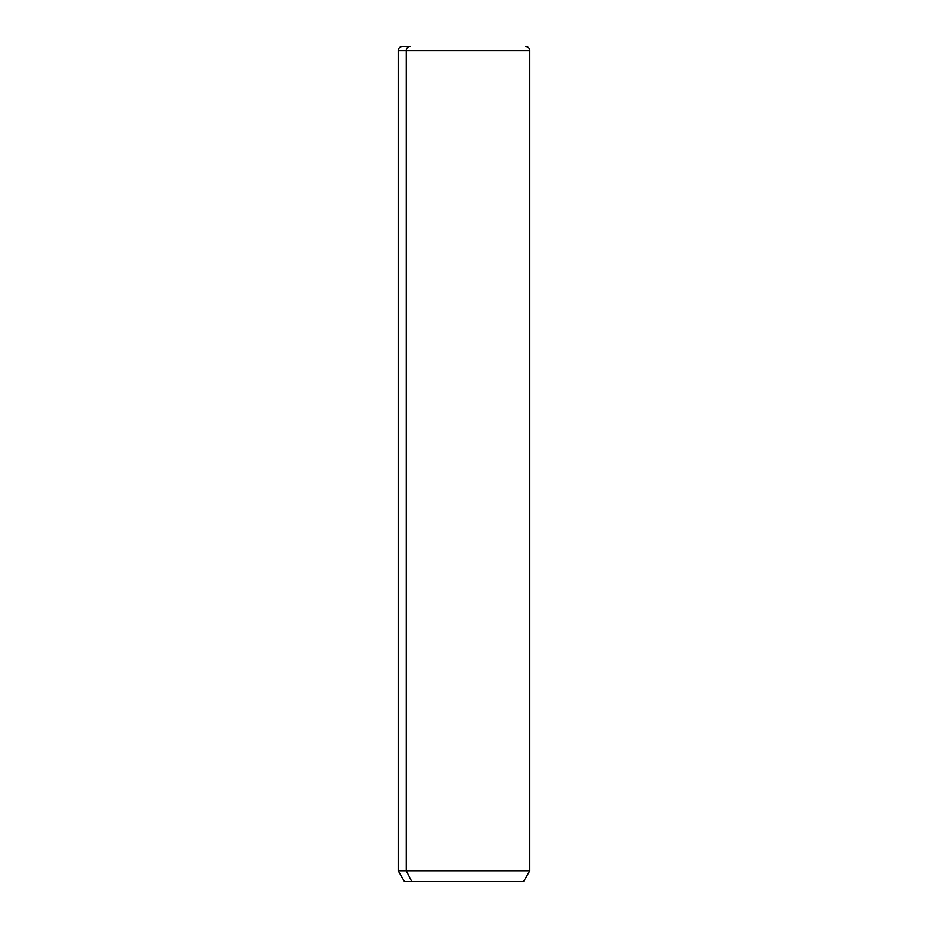 <?xml version="1.0" encoding="UTF-8"?>
<svg xmlns="http://www.w3.org/2000/svg" width="928" height="928" viewBox="0 0 928 928"><rect width="100%" height="100%" fill="white"/><g stroke="black" fill="none" stroke-linecap="round" stroke-linejoin="round"><path stroke-width="1.39" d="M525.596 46.4C528.136 46.644 529.528 48.036 529.772 50.576L529.772 870.754L523.508 881.6L411.777 881.6L406.278 870.754L529.772 870.754L406.278 870.754L411.777 881.6L404.492 881.6L398.228 870.754L406.278 870.754L406.278 50.576L529.772 50.576L406.278 50.576L406.278 870.754L398.228 870.754L398.228 50.576L406.278 50.576L398.228 50.576C398.472 48.036 399.864 46.644 402.404 46.4L409.944 46.4A4.176 3.666 90 0 0 406.278 50.576A4.176 3.666 -90 0 1 409.944 46.4L402.404 46.4M411.777 881.6C402.137 881.6 402.137 881.6 411.777 881.6L516.223 881.6"/></g></svg>
